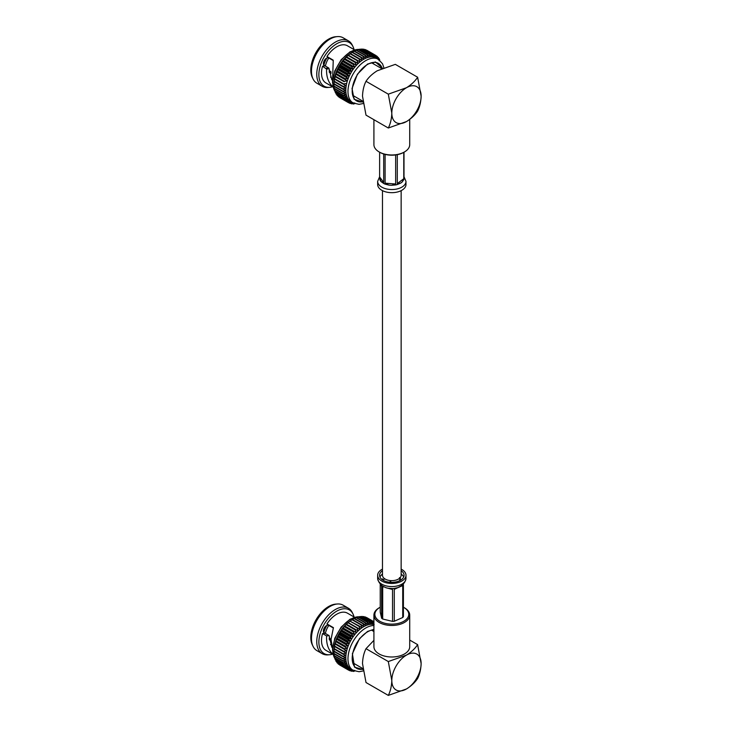 <?xml version="1.0" encoding="UTF-8"?>
<svg xmlns="http://www.w3.org/2000/svg" width="732" height="732" viewBox="0 0 732 732"><rect width="100%" height="100%" fill="white"/><g stroke="black" fill="none" stroke-linecap="round" stroke-linejoin="round"><path stroke-width="1.1" d="M382.479 190.649L382.479 575.27A9.333 5.389 0 0 0 385.215 579.076A9.333 5.389 0 0 0 395.39 580.247A9.333 5.389 0 0 0 401.145 575.27L401.145 190.649M373.54 63.894A21.695 12.526 120 0 0 373.055 62.449M353.217 96.807A21.695 12.526 120 0 0 354.718 96.505M382.168 68.378A21.695 12.526 120 0 0 378.389 63.382A21.695 12.526 120 0 0 356.685 75.908A21.695 12.526 120 0 0 356.685 100.961A21.695 12.526 120 0 0 362.907 101.73M382.534 68.232L375.434 61.964L367.537 64.059L357.39 74.225L352.019 88.517L354.096 99.259L362.971 102.123M363.191 103.532L359.092 104.337L353.19 103.002A25.208 14.558 -60 0 1 349.329 82.798A25.208 14.558 -60 0 1 365.799 60.582A25.208 14.558 -60 0 1 378.407 59.329L376.248 58.084A25.208 14.558 120 0 0 375.571 57.737A25.208 14.558 120 0 0 374.125 57.215A25.208 14.558 120 0 0 372.561 56.95A25.208 14.558 120 0 0 370.895 56.931A25.208 14.558 120 0 0 369.157 57.16A25.208 14.558 120 0 0 367.354 57.645A25.208 14.558 120 0 0 365.506 58.368A25.208 14.558 120 0 0 363.639 59.338L361.416 57.343L352.412 52.146A27.276 15.747 120 0 0 352.211 52.274A27.276 15.747 120 0 0 352.055 52.365L350.399 53.528A27.276 15.747 120 0 0 350.052 53.793L348.423 55.138A27.276 15.747 120 0 0 348.084 55.431L346.492 56.95A27.276 15.747 120 0 0 346.163 57.279L344.644 58.944A27.276 15.747 120 0 0 344.333 59.31L342.887 61.104A27.276 15.747 120 0 0 342.594 61.497L341.24 63.41A27.276 15.747 120 0 0 340.966 63.821L339.73 65.825A27.276 15.747 120 0 0 339.483 66.255L338.367 68.332A27.276 15.747 120 0 0 338.147 68.771L337.159 70.903A27.276 15.747 120 0 0 336.967 71.352L336.134 73.502A27.276 15.747 120 0 0 335.979 73.95L335.302 76.11A27.276 15.747 120 0 0 335.174 76.558L334.661 78.69A27.276 15.747 120 0 0 334.57 79.129L334.222 81.215A27.276 15.747 120 0 0 334.167 81.645L333.993 83.668A27.276 15.747 120 0 0 333.984 83.841A27.276 15.747 120 0 0 333.975 84.079L342.979 89.286A27.276 15.747 -60 0 1 342.997 88.865L333.993 83.668M353.19 103.002L351.04 101.757A25.208 14.558 120 0 1 350.399 101.345A25.208 14.558 120 0 1 349.219 100.348A25.208 14.558 120 0 1 348.203 99.131A25.208 14.558 120 0 1 347.361 97.695A25.208 14.558 120 0 1 346.693 96.066A25.208 14.558 120 0 1 346.209 94.272A25.208 14.558 120 0 1 345.916 92.305A25.208 14.558 120 0 1 345.815 90.21A25.208 14.558 120 0 1 345.916 88.005A25.208 14.558 120 0 1 346.209 85.708A25.208 14.558 120 0 1 346.693 83.347A25.208 14.558 120 0 1 347.361 80.95A25.208 14.558 120 0 1 348.203 78.544A25.208 14.558 120 0 1 349.219 76.146A25.208 14.558 120 0 1 350.399 73.795A25.208 14.558 120 0 1 351.717 71.507A25.208 14.558 120 0 1 353.163 69.32A25.208 14.558 120 0 1 354.727 67.243A25.208 14.558 120 0 1 356.393 65.304A25.208 14.558 120 0 1 358.131 63.519A25.208 14.558 120 0 1 359.934 61.927A25.208 14.558 120 0 1 361.782 60.527A25.208 14.558 -60 0 1 363.639 59.338L363.09 56.382A27.276 15.747 -60 0 1 363.438 56.199L365.506 58.368L365.094 55.449A27.276 15.747 -60 0 1 365.442 55.312L367.354 57.645L367.08 54.763A27.276 15.747 -60 0 1 367.418 54.68L369.157 57.16L369.001 54.351A27.276 15.747 -60 0 1 369.331 54.314L370.895 56.931L370.85 54.214A27.276 15.747 -60 0 1 371.17 54.214L372.561 56.95L372.615 54.351A27.276 15.747 -60 0 1 372.908 54.397L374.125 57.215L374.253 54.754A27.276 15.747 -60 0 1 374.528 54.845L375.571 57.737L375.772 55.422A27.276 15.747 -60 0 1 375.891 55.495A27.276 15.747 -60 0 1 376.019 55.568L376.889 58.496L377.136 56.355A27.276 15.747 -60 0 1 377.355 56.538L378.069 59.493L378.334 57.535A27.276 15.747 -60 0 1 378.526 57.764L378.883 59.621M358.131 63.519L355.505 62.147A27.276 15.747 -60 0 0 355.176 62.485L356.393 65.304L344.598 58.496A25.208 14.558 -60 0 1 346.346 56.721L358.131 63.519L357.088 60.637A27.276 15.747 -60 0 1 357.426 60.335L359.934 61.927L359.064 58.99A27.276 15.747 -60 0 1 359.412 58.725L361.782 60.527L361.068 57.572A27.276 15.747 -60 0 1 361.416 57.343M361.068 57.572L352.055 52.365M363.438 56.199L354.425 51.002A27.276 15.747 120 0 0 354.078 51.185L351.854 52.53M354.078 51.185L363.09 56.382M359.412 58.725L350.399 53.528M359.064 58.99L350.052 53.793M365.442 55.312L356.438 50.105A27.276 15.747 120 0 0 356.091 50.243L354.572 51.084M356.091 50.243L365.094 55.449M357.426 60.335L348.423 55.138M357.088 60.637L348.084 55.431M367.418 54.68L358.406 49.474A27.276 15.747 120 0 0 358.067 49.566L356.694 50.261M358.067 49.566L367.08 54.763M355.505 62.147L346.492 56.95M355.176 62.485L346.163 57.279M369.331 54.314L360.318 49.108A27.276 15.747 120 0 0 359.988 49.154L358.79 49.694M359.988 49.154L369.001 54.351M356.393 65.304L344.644 58.944M354.727 67.243L351.891 66.31A27.276 15.747 -60 0 0 351.598 66.694L353.163 69.32L341.377 62.513A25.208 14.558 -60 0 1 342.942 60.436L354.727 67.243L353.336 64.508A27.276 15.747 -60 0 1 353.657 64.141M353.336 64.508L344.333 59.31M371.17 54.214L362.157 49.017A27.276 15.747 120 0 0 361.846 49.017L360.849 49.41M361.846 49.017L370.85 54.214M351.891 66.31L342.887 61.104M351.598 66.694L342.594 61.497M372.908 54.397L363.896 49.2A27.276 15.747 120 0 0 363.603 49.145L362.843 49.41M363.603 49.145L372.615 54.351M353.163 69.32L350.253 68.607L341.24 63.41M351.717 71.507L348.734 71.031A27.276 15.747 -60 0 0 348.487 71.462L350.399 73.795L338.605 66.987A25.208 14.558 -60 0 1 339.923 64.7L351.717 71.507L349.978 69.028A27.276 15.747 -60 0 1 350.253 68.607M349.978 69.028L340.966 63.821M374.528 54.845L365.515 49.648A27.276 15.747 120 0 0 365.25 49.547L364.756 49.694M365.25 49.547L374.253 54.754M348.734 71.031L339.73 65.825M348.487 71.462L339.483 66.255M366.759 50.224L375.772 55.422M350.399 73.795L347.371 73.539L338.367 68.332M349.219 76.146L346.172 76.101A27.276 15.747 -60 0 0 345.98 76.549L348.203 78.544L336.418 71.736A25.208 14.558 -60 0 1 337.434 69.339L349.219 76.146L347.151 73.978A27.276 15.747 -60 0 1 347.371 73.539M347.151 73.978L338.147 68.771M376.065 55.742L377.136 56.355M346.172 76.101L337.159 70.903M345.98 76.549L336.967 71.352M377.474 57.032L378.334 57.535M348.203 78.544L345.147 78.699L336.134 73.502M347.361 80.95L344.305 81.307A27.276 15.747 -60 0 0 344.186 81.755L334.899 76.54A25.208 14.558 -60 0 1 335.567 74.142L347.361 80.95L344.982 79.157A27.276 15.747 -60 0 1 345.147 78.699M344.982 79.157L335.979 73.95M378.682 58.551L379.359 58.944L379.085 60.71M379.359 58.944A27.276 15.747 -60 0 1 379.524 59.219L379.661 60.189M344.305 81.307L335.302 76.11M344.186 81.755L335.174 76.558M346.693 83.347L343.665 83.887L334.661 78.69M342.997 88.865L345.916 88.005L343.171 86.852A27.276 15.747 -60 0 1 343.226 86.413L346.209 85.708L343.573 84.336A27.276 15.747 -60 0 1 343.665 83.887M343.573 84.336L334.57 79.129M343.226 86.413L334.222 81.215M343.171 86.852L334.167 81.645M353.684 103.267L351.891 103.889A27.276 15.747 -60 0 1 351.598 103.834L353.163 102.626L350.253 103.486A27.276 15.747 -60 0 1 349.978 103.386L351.717 102.105L348.734 102.809A27.276 15.747 -60 0 1 348.615 102.745A27.276 15.747 -60 0 1 348.487 102.672L350.399 101.345L347.371 101.885A27.276 15.747 -60 0 1 347.151 101.693L349.219 100.348L346.172 100.705A27.276 15.747 -60 0 1 345.98 100.476L348.203 99.131L345.147 99.287A27.276 15.747 -60 0 1 344.982 99.021L347.361 97.695L344.305 97.649A27.276 15.747 -60 0 1 344.186 97.347L346.693 96.066L343.665 95.81A27.276 15.747 -60 0 1 343.573 95.471L346.209 94.272L343.226 93.788A27.276 15.747 -60 0 1 343.171 93.421L345.916 92.305L342.997 91.601A27.276 15.747 -60 0 1 342.979 91.207L345.815 90.21L342.979 89.286M334.03 83.402L333.975 86.01A27.276 15.747 120 0 0 333.993 86.403L342.997 91.601M342.979 91.207L333.975 86.01M334.131 86.486L334.167 88.215A27.276 15.747 120 0 0 334.222 88.581L343.226 93.788M343.171 93.421L334.167 88.215M334.478 88.737L334.57 90.265A27.276 15.747 120 0 0 334.661 90.603L343.665 95.81M343.573 95.471L334.57 90.265M335.046 90.832L335.174 92.141A27.276 15.747 120 0 0 335.302 92.452L344.305 97.649M344.186 97.347L335.174 92.141M335.823 92.754L335.979 93.815A27.276 15.747 120 0 0 336.134 94.089L345.147 99.287M344.982 99.021L335.979 93.815M336.821 94.483L336.967 95.27A27.276 15.747 120 0 0 337.159 95.499L346.172 100.705M345.98 100.476L336.967 95.27M338.019 96.002L338.147 96.496A27.276 15.747 120 0 0 338.367 96.679L347.371 101.885M347.151 101.693L338.147 96.496M349.978 103.386L348.917 102.773M351.598 103.834L350.738 103.34M354.727 102.892L353.336 104.017L352.659 103.624M354.562 103.651L353.657 104.017A27.276 15.747 -60 0 1 353.336 104.017M346.346 56.721A25.208 14.558 -60 0 1 348.148 55.12A25.208 14.558 -60 0 1 349.988 53.72A25.208 14.558 -60 0 1 350.903 53.107L352.211 52.274M333.984 83.841L334.048 82.286A25.208 14.558 -60 0 1 334.121 81.197A25.208 14.558 -60 0 1 334.414 78.9A25.208 14.558 -60 0 1 334.899 76.54M335.567 74.142A25.208 14.558 -60 0 1 336.418 71.736M337.434 69.339A25.208 14.558 -60 0 1 338.605 66.987M339.923 64.7A25.208 14.558 -60 0 1 341.377 62.513M342.942 60.436A25.208 14.558 -60 0 1 344.598 58.496M353.053 46.72L352.321 45.21A26.233 15.143 120 0 0 348.423 40.846A26.233 15.143 120 0 0 322.19 55.989A26.233 15.143 120 0 0 322.19 86.275A26.233 15.143 120 0 0 327.918 87.474L329.601 87.346A25.208 14.558 -60 0 1 324.093 57.087A25.208 14.558 -60 0 1 353.053 46.72A25.208 14.558 -60 0 1 354.041 49.584M322.19 86.275L316.91 83.228A26.233 15.143 -60 0 1 313.012 78.864A26.233 15.143 -60 0 1 330.022 39.089A26.233 15.143 -60 0 1 337.415 36.6A26.233 15.143 -60 0 1 343.143 37.789L348.423 40.846M326.856 58.002A15.308 8.839 120 0 0 323.873 65.194M329.244 71.672L331.029 72.697M332.575 86.769A25.208 14.558 -60 0 1 329.601 87.346M337.415 36.6L335.741 36.728A25.208 14.558 120 0 0 328.631 39.125A25.208 14.558 120 0 0 312.28 77.354L313.012 78.864M328.824 57.993A14.137 8.162 120 0 0 325.392 66.063M329.171 70.748L331.047 71.837M331.029 73.383L329.336 72.413M354.526 49.867L347.435 45.768A21.475 12.398 120 0 0 326.966 56.529L333.014 60.024L333.234 60.793L332.502 82.167M333.133 60.125L333.234 60.793M333.051 87.044L332.301 86.211C328.192 82.112 326.289 76.412 326.591 69.101L322.547 66.173A21.475 12.398 120 0 0 325.96 82.963L333.06 87.053M322.547 66.173L325.035 65.862A4.447 2.571 -60 0 1 324.313 65.651A4.447 2.571 -60 0 1 324.267 60.591A4.447 2.571 -60 0 1 328.668 57.91L326.966 56.529M328.668 57.91L333.28 60.564M332.758 85.589L332.301 86.211M331.797 79.852L329.098 68.753L328.723 67.994L326.216 68.296M326.591 69.101L329.098 68.753M328.723 67.994L323.773 65.13M373.915 119.7L373.915 144.634A17.897 10.33 0 0 0 379.158 151.945A17.897 10.33 0 0 0 404.476 151.945L404.476 151.945A17.897 10.33 0 0 0 409.719 144.634L409.719 119.426M417.624 77.235C415.071 81.16 411.357 84.656 406.47 87.721L388.308 94.163L366.009 81.289C368.58 77.345 372.304 73.85 377.163 70.803L395.317 64.361L417.624 77.235L421.129 96.185C420.918 101.922 419.747 106.881 417.624 111.081C415.071 115.006 411.357 118.502 406.47 121.567A20.725 11.968 -60 0 1 391.812 113.112C391.602 118.84 390.44 123.809 388.308 128.008L406.47 121.567A20.725 11.968 -60 0 0 421.129 96.185A20.725 11.968 -60 0 0 406.47 87.721A20.725 11.968 120 0 0 391.812 113.112L388.308 94.163M366.009 81.289C363.886 85.461 362.724 90.42 362.505 96.185L366.009 115.134L388.308 128.008M395.655 154.946L395.655 183.997L391.574 185.287L395.646 184.931A12.206 7.046 0 0 0 397.293 184.537L400.614 183.128L397.284 183.604L403.771 178.727L403.771 152.347L404.476 151.945L403.799 152.329A16.946 9.781 180 0 1 379.835 152.329L379.158 151.945M403.771 178.727L402.271 181.884L400.614 183.128A12.206 7.046 0 0 0 402.261 181.884L403.771 179.669A12.206 7.046 0 0 0 404 178.654L404 152.21M397.284 183.604L397.284 154.672M385.096 184.125L388.884 185.086L385.105 183.192L385.105 154.397M383.696 154.004L383.696 182.57L381.107 181.627L379.615 177.931L379.633 152.219M388.884 185.077A12.206 7.046 0 0 0 391.574 185.287L388.884 185.086M379.633 177.83L380.091 180.209A12.206 7.046 0 0 0 381.107 181.627L383.705 183.503A12.206 7.046 0 0 0 385.105 184.125M405.986 181.371L405.986 184.491A14.164 8.18 180 0 1 391.812 192.672A14.164 8.18 180 0 1 377.648 184.491L377.648 181.371A14.164 8.18 180 0 0 390.238 189.496A14.164 8.18 180 0 0 405.629 183.174A14.164 8.18 180 0 0 405.986 181.371L404 176.741M353.217 664.198A21.695 12.526 120 0 0 354.718 663.897M373.54 631.295A21.695 12.526 120 0 0 373.055 629.84M373.915 629.767A21.695 12.526 120 0 0 367.537 631.844A21.695 12.526 120 0 0 353.364 650.968A21.695 12.526 120 0 0 356.685 668.353A21.695 12.526 120 0 0 362.907 669.121M373.915 629.337L367.537 631.451L359.439 638.725L352.376 653.694L354.535 667.191L362.962 669.515M373.915 624.561A25.208 14.558 120 0 0 372.561 624.341A25.208 14.558 120 0 0 370.895 624.323A25.208 14.558 120 0 0 369.157 624.552A25.208 14.558 120 0 0 367.354 625.037A25.208 14.558 120 0 0 365.506 625.769A25.208 14.558 120 0 0 363.639 626.729A25.208 14.558 120 0 0 361.782 627.919A25.208 14.558 120 0 0 359.934 629.319A25.208 14.558 120 0 0 358.131 630.911A25.208 14.558 120 0 0 356.393 632.695A25.208 14.558 120 0 0 354.727 634.635A25.208 14.558 120 0 0 353.163 636.712A25.208 14.558 120 0 0 351.717 638.899A25.208 14.558 120 0 0 350.399 641.186A25.208 14.558 120 0 0 349.219 643.538A25.208 14.558 120 0 0 348.203 645.935A25.208 14.558 120 0 0 347.361 648.342A25.208 14.558 120 0 0 346.693 650.739A25.208 14.558 120 0 0 346.209 653.1A25.208 14.558 120 0 0 345.916 655.396A25.208 14.558 120 0 0 345.815 657.601A25.208 14.558 120 0 0 345.916 659.697A25.208 14.558 120 0 0 346.209 661.664A25.208 14.558 120 0 0 346.693 663.466A25.208 14.558 120 0 0 347.361 665.086A25.208 14.558 120 0 0 348.203 666.523A25.208 14.558 120 0 0 349.219 667.74A25.208 14.558 120 0 0 350.399 668.737A25.208 14.558 120 0 0 351.04 669.149L353.19 670.393A25.208 14.558 -60 0 1 349.329 650.19A25.208 14.558 -60 0 1 365.799 627.974A25.208 14.558 -60 0 1 373.915 625.54M352.659 671.015L353.336 671.409A27.276 15.747 -60 0 0 353.657 671.409L354.562 671.043M353.336 671.409L354.727 670.283M350.738 670.732L351.598 671.226A27.276 15.747 -60 0 0 351.891 671.281L353.684 670.658M351.598 671.226L353.163 670.018L350.253 670.878A27.276 15.747 -60 0 1 349.978 670.777L351.717 669.496L348.734 670.21A27.276 15.747 -60 0 1 348.615 670.137A27.276 15.747 -60 0 1 348.487 670.064L350.399 668.737L347.371 669.277A27.276 15.747 -60 0 1 347.151 669.085L349.219 667.74L346.172 668.096A27.276 15.747 -60 0 1 345.98 667.868L348.203 666.523L345.147 666.678A27.276 15.747 -60 0 1 344.982 666.413L347.361 665.086L344.305 665.04A27.276 15.747 -60 0 1 344.186 664.738L346.693 663.466L343.665 663.201A27.276 15.747 -60 0 1 343.573 662.863L346.209 661.664L343.226 661.179A27.276 15.747 -60 0 1 343.171 660.813L345.916 659.697L342.997 658.992A27.276 15.747 -60 0 1 342.979 658.599L345.815 657.601L342.979 656.677A27.276 15.747 -60 0 1 342.997 656.256L345.916 655.396L343.171 654.243A27.276 15.747 -60 0 1 343.226 653.804L346.209 653.1L343.573 651.727A27.276 15.747 -60 0 1 343.665 651.279L346.693 650.739L334.899 643.931L334.661 646.082L343.665 651.279M348.917 670.164L349.978 670.777M338.019 663.393L338.147 663.887A27.276 15.747 120 0 0 338.367 664.07L347.371 669.277M338.147 663.887L347.151 669.085M336.821 661.874L336.967 662.661A27.276 15.747 120 0 0 337.159 662.89L346.172 668.096M336.967 662.661L345.98 667.868M335.823 660.145L335.979 661.206A27.276 15.747 120 0 0 336.134 661.481L345.147 666.678M335.979 661.206L344.982 666.413M335.046 658.224L335.174 659.532A27.276 15.747 120 0 0 335.302 659.843L344.305 665.04M335.174 659.532L344.186 664.738M334.478 656.128L334.57 657.656A27.276 15.747 120 0 0 334.661 658.004L343.665 663.201M334.57 657.656L343.573 662.863M334.131 653.877L334.167 655.607A27.276 15.747 120 0 0 334.222 655.973L343.226 661.179M334.167 655.607L343.171 660.813M334.03 650.794L333.975 653.402A27.276 15.747 120 0 0 333.993 653.795L342.997 658.992M333.975 653.402L342.979 658.599M334.661 646.082A27.276 15.747 120 0 0 334.57 646.521L334.222 648.607A27.276 15.747 120 0 0 334.167 649.037L333.993 651.059A27.276 15.747 120 0 0 333.984 651.233A27.276 15.747 120 0 0 333.975 651.471L342.979 656.677M333.993 651.059L342.997 656.256M334.167 649.037L343.171 654.243M334.222 648.607L343.226 653.804M334.57 646.521L343.573 651.727M335.302 643.501A27.276 15.747 120 0 0 335.174 643.95L334.899 643.931A25.208 14.558 -60 0 1 335.567 641.534L335.302 643.501L344.305 648.698L347.361 648.342L335.567 641.534A25.208 14.558 -60 0 1 336.418 639.128L336.134 640.893L345.147 646.091L348.203 645.935L336.418 639.128A25.208 14.558 -60 0 1 337.434 636.73L337.159 638.295L346.172 643.492L349.219 643.538L337.434 636.73A25.208 14.558 -60 0 1 338.605 634.379L338.367 635.724L347.371 640.93L350.399 641.186L338.605 634.379A25.208 14.558 -60 0 1 339.923 632.091L339.73 633.217L348.734 638.423L351.717 638.899L339.923 632.091A25.208 14.558 -60 0 1 341.377 629.904L341.24 630.801L350.253 635.998L353.163 636.712L341.377 629.904A25.208 14.558 -60 0 1 342.942 627.827L342.887 628.495L351.891 633.702L354.727 634.635L342.942 627.827A25.208 14.558 -60 0 1 344.598 625.887L356.393 632.695L344.598 625.887A25.208 14.558 -60 0 1 346.346 624.112L358.131 630.911L346.346 624.112A25.208 14.558 -60 0 1 348.148 622.511L359.934 629.319L359.064 626.382A27.276 15.747 -60 0 1 359.412 626.125L361.782 627.919L361.068 624.963A27.276 15.747 -60 0 1 361.416 624.735L363.639 626.729L363.09 623.774A27.276 15.747 -60 0 1 363.438 623.591L354.425 618.394A27.276 15.747 120 0 0 354.078 618.577L351.854 619.922M335.174 643.95L346.693 650.739M336.134 640.893A27.276 15.747 120 0 0 335.979 641.342L335.567 641.534M335.979 641.342L347.361 648.342M344.982 646.548A27.276 15.747 -60 0 1 345.147 646.091M337.159 638.295A27.276 15.747 120 0 0 336.967 638.743L336.418 639.128M336.967 638.743L345.98 643.94L348.203 645.935M338.367 635.724A27.276 15.747 120 0 0 338.147 636.163L337.434 636.73M338.147 636.163L347.151 641.369L349.219 643.538M366.888 617.68L373.915 621.743L366.759 617.616M339.73 633.217A27.276 15.747 120 0 0 339.483 633.647L338.605 634.379M339.483 633.647L348.487 638.853L350.399 641.186M373.915 621.889L365.515 617.039A27.276 15.747 120 0 0 365.25 616.939L364.756 617.085M373.915 621.944L365.25 616.939M341.24 630.801A27.276 15.747 120 0 0 340.966 631.213L339.923 632.091M340.966 631.213L349.978 636.419L351.717 638.899M374.125 624.606L372.908 621.788L363.896 616.591A27.276 15.747 120 0 0 363.603 616.536L362.843 616.802M363.438 623.591L365.506 625.769L365.094 622.841A27.276 15.747 -60 0 1 365.442 622.703L367.354 625.037L367.08 622.154A27.276 15.747 -60 0 1 367.418 622.072L369.157 624.552L369.001 621.743A27.276 15.747 -60 0 1 369.331 621.706L370.895 624.323L370.85 621.605A27.276 15.747 -60 0 1 371.17 621.614L372.561 624.341L372.615 621.743A27.276 15.747 -60 0 1 372.908 621.788M372.615 621.743L363.603 616.536M342.887 628.495A27.276 15.747 120 0 0 342.594 628.889L341.377 629.904M342.594 628.889L351.598 634.095L353.163 636.712M371.17 621.614L362.157 616.408A27.276 15.747 120 0 0 361.846 616.408L360.849 616.802M370.85 621.605L361.846 616.408M344.644 626.336A27.276 15.747 120 0 0 344.333 626.702L342.942 627.827M344.333 626.702L353.336 631.899L354.727 634.635M369.331 621.706L360.318 616.5A27.276 15.747 120 0 0 359.988 616.545L358.79 617.085M369.001 621.743L359.988 616.545M346.492 624.341A27.276 15.747 120 0 0 346.163 624.671L344.598 625.887M346.163 624.671L355.176 629.877L356.393 632.695M367.418 622.072L358.406 616.866A27.276 15.747 120 0 0 358.067 616.957L356.694 617.652M367.08 622.154L358.067 616.957M348.423 622.529A27.276 15.747 120 0 0 348.084 622.822L346.346 624.112M348.084 622.822L357.088 628.029L358.131 630.911M365.442 622.703L356.438 617.497A27.276 15.747 120 0 0 356.091 617.634L354.572 618.476M365.094 622.841L356.091 617.634M350.399 620.919A27.276 15.747 120 0 0 350.052 621.184L348.148 622.511A25.208 14.558 -60 0 1 349.988 621.111L359.412 626.125M350.052 621.184L359.064 626.382M363.09 623.774L354.078 618.577M352.055 619.757L349.988 621.111A25.208 14.558 -60 0 1 350.903 620.498L352.211 619.665A27.276 15.747 120 0 0 352.055 619.757L361.068 624.963M352.211 619.665A27.276 15.747 120 0 1 352.412 619.537L361.416 624.735M333.984 651.233L334.048 649.677A25.208 14.558 -60 0 1 334.121 648.589A25.208 14.558 -60 0 1 334.414 646.292A25.208 14.558 -60 0 1 334.899 643.931M353.053 614.111L352.321 612.602A26.233 15.143 120 0 0 348.423 608.237A26.233 15.143 120 0 0 335.311 609.536A26.233 15.143 120 0 0 318.173 632.649A26.233 15.143 120 0 0 322.19 653.667A26.233 15.143 120 0 0 327.918 654.866L329.601 654.737A25.208 14.558 -60 0 1 319.243 637.645A25.208 14.558 -60 0 1 336.702 611.174A25.208 14.558 -60 0 1 353.053 614.111A25.208 14.558 -60 0 1 354.041 616.975M322.19 653.667L316.91 650.62A26.233 15.143 -60 0 1 313.012 646.255A26.233 15.143 -60 0 1 330.022 606.489A26.233 15.143 -60 0 1 337.415 603.992A26.233 15.143 -60 0 1 343.143 605.19L348.423 608.237M326.856 625.393A15.308 8.839 120 0 0 323.873 632.585M329.244 639.063L331.029 640.088M332.575 654.161A25.208 14.558 -60 0 1 329.601 654.737M337.415 603.992L335.741 604.12A25.208 14.558 120 0 0 316.032 619.821A25.208 14.558 120 0 0 312.28 644.746L313.012 646.255M328.824 625.384A14.137 8.162 120 0 0 325.392 633.454M329.171 638.139L331.056 639.228M331.029 640.774L329.336 639.805M354.526 617.259L347.435 613.16A21.475 12.398 120 0 0 336.702 614.221A21.475 12.398 120 0 0 326.966 623.92L333.426 627.653L331.047 639.375L332.813 650.345M333.051 654.435L332.301 653.603C328.082 649.366 326.188 643.474 326.628 635.925L322.547 633.564A21.475 12.398 120 0 0 325.96 650.355L333.06 654.445M322.547 633.564L325.035 633.253A4.447 2.571 -60 0 1 324.313 633.043A4.447 2.571 -60 0 1 324.267 627.983A4.447 2.571 -60 0 1 328.668 625.302L326.966 623.92M328.668 625.302L333.307 627.974M332.758 652.981L332.301 653.603M331.797 647.234L329.107 635.605L326.628 635.925M329.107 635.605L323.773 632.521M403.799 607.432L404.476 607.816A17.897 10.33 180 0 1 409.719 615.127A17.897 10.33 180 0 1 404.476 622.438A17.897 10.33 180 0 1 384.968 624.68A17.897 10.33 180 0 1 373.915 615.127A17.897 10.33 180 0 1 379.158 607.816L379.835 607.432A16.946 9.781 0 0 0 379.835 621.267A16.946 9.781 0 0 0 403.799 621.267A16.946 9.781 0 0 0 403.799 607.432A16.946 9.781 0 0 0 403.405 607.212M373.915 615.127L373.915 646.658A17.897 10.33 0 0 0 391.812 656.988A17.897 10.33 0 0 0 409.719 646.658L409.719 615.127M366.009 648.68C363.886 652.88 362.715 657.848 362.505 663.576L366.009 682.526L388.308 695.4L406.47 688.958C411.329 685.911 415.044 682.416 417.624 678.473C419.738 674.309 420.909 669.341 421.129 663.576L417.624 644.627C415.044 648.57 411.329 652.066 406.47 655.113L388.308 661.554L366.009 648.68L373.915 640.335M409.719 640.07L417.624 644.627M388.308 695.4C390.43 691.228 391.602 686.259 391.812 680.504L388.308 661.554M391.812 680.504A20.725 11.968 -60 0 1 406.47 655.113A20.725 11.968 -60 0 1 421.129 663.576A20.725 11.968 120 0 1 406.47 688.958A20.725 11.968 -60 0 1 391.812 680.504M403.524 583.514L403.405 583.733A12.206 7.046 180 0 1 402.719 584.685L400.276 586.597L402.728 585.618L402.728 617.506L394.283 621.248A12.206 7.046 180 0 1 392.535 621.377L382.699 619.034A12.206 7.046 180 0 1 381.619 618.22L380.228 612.135L380.228 583.743M394.283 621.248L394.283 589.361L398.126 587.558A12.206 7.046 180 0 0 400.276 586.597M398.126 587.558L394.283 588.418A12.206 7.046 180 0 1 392.535 588.555L388.418 588.29L392.535 589.489L392.535 621.377M402.216 585.417L394.283 589.361M403.405 584.676L403.405 616.564A12.206 7.046 180 0 1 402.728 617.506M381.619 585.399L379.963 583.212L381.619 586.332L381.619 618.22M382.699 619.034L382.699 587.146L383.586 586.89M392.535 589.489L385.956 587.704A12.206 7.046 180 0 0 388.418 588.29M382.479 569.112A14.164 8.18 0 0 0 378.728 572.14A14.164 8.18 0 0 0 377.648 575.27A14.164 8.18 0 0 0 391.812 583.45A14.164 8.18 0 0 0 405.986 575.27A14.164 8.18 0 0 0 401.145 569.112M382.479 570.686A12.252 7.073 0 0 0 380.494 572.561A12.252 7.073 0 0 0 379.56 575.27A12.252 7.073 0 0 0 389.424 582.205A12.252 7.073 0 0 0 403.14 577.969A12.252 7.073 0 0 0 404.064 575.27A12.252 7.073 0 0 0 401.145 570.686M399.498 577.575L400.431 578.271L400.166 580.439M399.773 580.65L399.773 578.692L399.205 578.554M390.787 580.622L390.787 582.315M390.147 582.279L390.147 580.567M382.04 579.68L382.635 578.838M403.771 576.807L401.145 573.76M382.479 573.76L379.853 576.807M359.394 49.428A25.208 14.558 120 0 0 350.637 51.826A25.208 14.558 120 0 0 335.11 91.491M379.633 176.888L383.696 182.57M385.105 183.192L395.655 183.997M359.394 616.82A25.208 14.558 120 0 0 350.637 619.217A25.208 14.558 120 0 0 335.11 658.882M385.956 587.704L382.699 586.204A12.206 7.046 180 0 1 381.628 585.399M379.881 582.8L380.997 584.319C381.582 584.173 379.139 584.612 377.648 578.399A14.164 8.18 0 0 0 394.951 586.369A14.164 8.18 0 0 0 405.986 578.399L405.986 575.27M382.607 579.936L384.931 578.911M400.166 578.994L400.468 580.275M381.665 68.588L371.554 62.751M362.843 101.199L352.733 95.361M378.407 59.329L382.562 63.849L383.861 67.719M375.891 55.495L366.888 50.288M348.615 102.745L339.602 97.539M359.503 49.373L350.088 51.789L341.194 59.685L334.771 70.931L332.502 82.57L335.119 91.61M331.349 77.592L330.489 77.098M379.633 176.741L377.648 181.362M373.915 631.506L371.554 630.142M362.843 668.581L352.733 662.753M363.191 670.924L359.092 671.729L353.19 670.393M348.615 670.137L339.602 664.931M335.119 659.001L332.502 649.961L334.762 638.322L341.194 627.077L350.088 619.181L359.503 616.765M331.349 644.984L330.489 644.489M403.753 582.8L402.627 584.319C402.271 584.09 404.823 584.081 405.986 578.39M377.648 575.27L377.648 578.399"/></g></svg>
